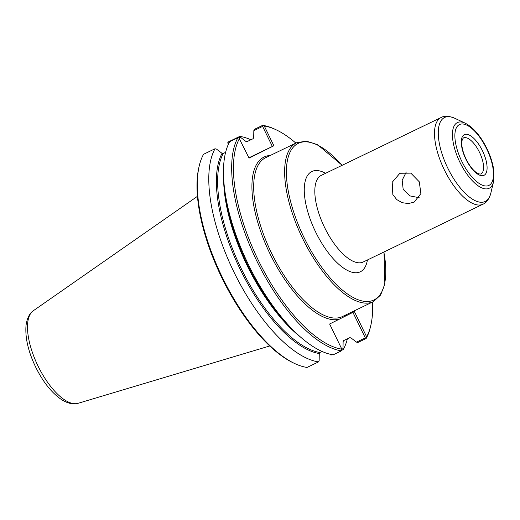 <?xml version="1.0" encoding="UTF-8"?>
<svg xmlns="http://www.w3.org/2000/svg" width="520" height="520" viewBox="0 0 520 520"><rect width="100%" height="100%" fill="white"/><g stroke="black" fill="none" stroke-linecap="round" stroke-linejoin="round"><path stroke-width="0.78" d="M419.269 181.799L420.894 193.577L414.109 202.156L408.337 203.573L402.181 202.683L396.695 199.563L392.834 194.565L392.204 182.286L399.874 173.264L410.846 173.134L419.269 181.799M406.302 171.951L402.188 180.232L403.169 189.404L409.929 195.91L419.178 197.704M270.27 155.467A89.492 36.822 64.2 0 0 270.127 254.053A89.492 36.822 64.2 0 0 339.261 319.195L329.628 324.006L341.848 349.167L341.406 350.857L333.19 354.822A123.149 50.674 64.2 0 1 291.506 328.425A123.149 50.674 64.2 0 1 224.757 190.171A123.149 50.674 64.2 0 1 229.691 141.674L237.913 137.709L238.836 137.767L249.08 158.119L273.865 145.743L264.297 126.028L262.665 125.346L254.442 129.317L253.825 130.65L262.62 126.406L272.363 146.471L248.917 157.787M199.29 165.678A123.149 50.674 64.2 0 0 222.034 276.725A123.149 50.674 64.2 0 0 294.84 363.597L293.527 362.979A121.888 50.154 64.2 0 1 221.468 276.998A121.888 50.154 64.2 0 1 198.958 167.096L199.29 165.678A123.149 50.674 64.2 0 1 203.541 154.297L215.026 148.752A123.149 50.674 64.2 0 0 233.811 271.791A123.149 50.674 64.2 0 0 318.526 361.901L319.15 360.568L319.267 353.535L319.878 352.508L322.056 351.462M352.924 312.377L365.307 337.883L366.236 337.948L366.632 336.791L354.419 311.63L344.786 316.44A89.492 36.822 64.2 0 0 346.983 314.373M366.632 336.791A121.888 50.154 64.2 0 0 370.747 325.695A121.888 50.154 64.2 0 0 372.593 302.01M295.88 143.104A121.888 50.154 64.2 0 0 276.178 129.812A121.888 50.154 64.2 0 0 264.297 126.028M239.512 138.411A121.888 50.154 64.2 0 0 258.2 260.013A121.888 50.154 64.2 0 0 341.848 349.167M365.307 337.883L356.512 342.134L357.942 342.459L366.158 338.494L366.236 337.948M366.158 338.494A123.149 50.674 64.2 0 0 370.416 327.113L370.747 325.695M276.178 129.812L274.865 129.194A123.149 50.674 64.2 0 0 262.665 125.346M331.026 354.438L330.87 355.024L332.547 354.725M341.829 350.24L343.278 349.538L343.005 348.654L341.854 349.213M330.122 354.237L330.87 355.024M356.512 342.134L350.903 337.863L349.719 337.707L343.733 340.594L343.122 341.621L343.005 348.654M343.733 340.594L343.122 341.621A115.888 47.684 64.2 0 0 343.623 340.659M343.278 349.538A123.149 50.674 64.2 0 0 347.36 338.845M250.919 139.756A123.149 50.674 64.2 0 0 239.779 136.396L228.293 141.941L227.773 142.708L228.28 144.501M238.914 137.845L240.311 137.169L239.779 136.396M240.311 137.169L245.921 141.44L247.104 141.596L253.091 138.71L253.702 137.683L253.825 130.65M237.913 137.709A123.149 50.674 64.2 0 0 256.698 260.741A123.149 50.674 64.2 0 0 341.406 350.857M318.526 361.901L307.041 367.445A123.149 50.674 64.2 0 1 294.84 363.597M225.608 152.373L223.249 153.511L222.066 153.355L216.457 149.084L215.026 148.752M228.625 143.761L227.773 142.708M228.254 142.994L229.242 142.519M247.026 141.635A115.888 47.684 64.2 0 0 245.921 141.44L247.104 141.596M262.62 126.406L263.139 125.632M273.865 145.743L272.363 146.471M248.969 157.892L254.599 155.214L249.015 157.989M339.261 319.195L344.786 316.44M33.332 310.733A51.526 21.203 64.2 0 0 32.845 311.096A51.526 21.203 64.2 0 0 37.966 365.898A51.526 21.203 64.2 0 0 77.448 403.488A51.526 21.203 64.2 0 0 78.032 403.332L269.718 345.976M383.857 252.038A86.963 35.782 -115.8 0 1 363.09 301.151A86.963 35.782 -115.8 0 1 304.077 237.647A86.963 35.782 -115.8 0 1 298.11 143.429A86.963 35.782 -115.8 0 1 342.01 165.36M342.154 165.295L317.57 144.684L306.358 141.154L296.699 142.708A88.224 36.303 64.2 0 0 296.517 142.798A88.224 36.303 64.2 0 0 302.575 238.381A88.224 36.303 64.2 0 0 373.412 301.613A88.224 36.303 64.2 0 0 373.594 301.522M296.699 142.708L265.752 157.644A88.224 36.303 64.2 0 0 265.57 157.736A88.224 36.303 64.2 0 0 271.628 253.325A88.224 36.303 64.2 0 0 342.466 316.55L373.412 301.613L380.634 295.009L384.852 284.037L384 251.972M325.565 173.303A55.705 22.919 64.2 0 0 311.76 171.555A55.705 22.919 64.2 0 0 315.588 231.9A55.705 22.919 64.2 0 0 367.413 259.981M222.066 153.355A115.888 47.684 64.2 0 0 239.928 268.794A115.888 47.684 64.2 0 0 319.267 353.535M224.757 190.171L225.388 194.889A115.888 47.684 64.2 0 0 288.197 324.994L291.506 328.425M223.249 153.511A115.258 47.424 64.2 0 0 241.059 268.242A115.258 47.424 64.2 0 0 319.878 352.508M223.639 178.295A115.258 47.424 64.2 0 0 300.105 336.687M465.225 123.175A36.478 15.008 64.2 0 0 457.34 122.623A36.478 15.008 64.2 0 0 459.843 162.136A36.478 15.008 64.2 0 0 489.203 188.247A36.478 15.008 64.2 0 0 493.526 181.799L493.688 169.559C492.661 162.864 490.438 155.941 487.006 148.792C480.74 136.097 473.479 127.556 465.225 123.175L454.636 118.216C448.734 115.869 444.21 115.642 441.071 117.54L321.392 175.318A48.126 19.805 64.2 0 0 321.295 175.364A48.126 19.805 64.2 0 0 324.597 227.506A48.126 19.805 64.2 0 0 363.233 261.995A48.126 19.805 64.2 0 0 363.331 261.944M441.071 117.54A48.126 19.805 64.2 0 0 440.973 117.585A48.126 19.805 64.2 0 0 444.281 169.728A48.126 19.805 64.2 0 0 482.918 204.217A48.126 19.805 64.2 0 0 483.015 204.165M454.636 118.216A46.644 19.195 64.2 0 0 444.554 117.501A46.644 19.195 64.2 0 0 447.753 168.038A46.644 19.195 64.2 0 0 485.303 201.422A46.644 19.195 64.2 0 0 490.828 193.174C488.988 199.258 486.356 202.936 482.918 204.217L363.233 261.995M459.42 124.592A33.8 13.91 64.2 0 0 461.74 161.207A33.8 13.91 64.2 0 0 488.95 185.393A33.8 13.91 64.2 0 0 486.629 148.779A33.8 13.91 64.2 0 0 459.42 124.592M464.321 134.68A22.581 9.288 64.2 0 0 465.875 159.146A22.581 9.288 64.2 0 0 484.049 175.305A22.581 9.288 64.2 0 0 482.495 150.839A22.581 9.288 64.2 0 0 464.321 134.68M463.392 137.937L462.183 139.711L461.747 143.585C461.903 148.129 463.346 153.276 466.07 159.042C468.871 164.665 471.972 168.928 475.378 171.828L478.686 173.894L480.831 174.05A20.053 8.248 64.2 0 0 480.87 174.031A20.053 8.248 64.2 0 0 479.518 152.353A20.053 8.248 64.2 0 0 463.392 137.937A20.053 8.248 64.2 0 0 463.353 137.956M493.526 181.799L490.828 193.174M32.851 311.103C30.537 312.735 27.06 316.972 26 325.735C25.09 337.922 28.295 351.676 35.62 367.01C43.043 382.063 51.747 392.971 61.73 399.744C69.251 404.359 74.731 404.274 77.448 403.481M33.326 310.733L197.464 196.313"/></g></svg>
